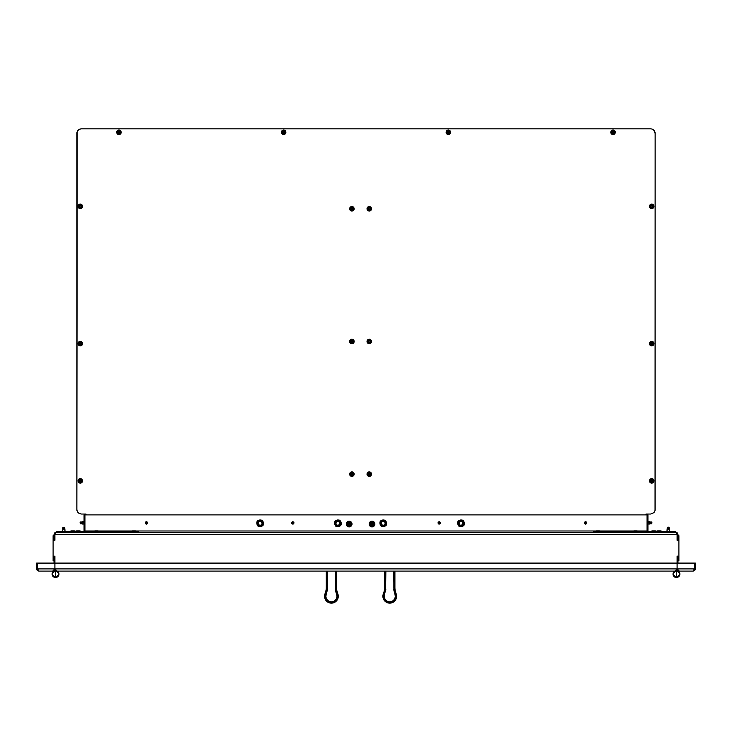 <?xml version="1.0" encoding="UTF-8"?>
<svg xmlns="http://www.w3.org/2000/svg" width="732" height="732" viewBox="0 0 732 732"><rect width="100%" height="100%" fill="white"/><g stroke="black" fill="none" stroke-linecap="round" stroke-linejoin="round"><path stroke-width="1.1" d="M369.166 524.048A2.855 2.855 0 0 0 372.021 526.903A2.855 2.855 0 0 1 369.157 524.048A2.855 2.855 0 0 1 372.021 521.184A2.855 2.855 0 0 0 369.166 524.039L369.999 522.026L372.021 521.184A2.855 2.855 0 0 1 374.885 524.039A2.855 2.855 0 0 1 372.021 526.903A2.855 2.855 0 0 0 373.11 526.683M346.501 525.146A2.855 2.855 0 0 0 349.146 526.903A2.855 2.855 0 0 1 346.282 524.048A2.855 2.855 0 0 1 349.146 521.184A2.855 2.855 0 0 0 346.501 522.941M346.501 522.95A2.855 2.855 0 0 0 346.291 524.039L347.124 522.026L349.146 521.184A2.855 2.855 0 0 1 352.01 524.039A2.855 2.855 0 0 1 349.146 526.903A2.855 2.855 0 0 0 350.235 526.683M346.291 524.048A2.855 2.855 0 0 0 346.501 525.137L346.291 524.039M53.985 556.146L54.9 556.238L53.985 556.146L53.985 560.813L53.107 560.813L53.107 535.65L53.985 535.65L53.985 540.317L54.9 540.317L54.9 534.506L56.218 532.31L55.284 532.96L54.9 534.506L677.1 534.506L676.716 532.96L675.782 532.31L593.432 532.31L593.432 531.432L675.782 531.432L675.782 532.31L677.201 532.832L675.782 532.31L677.1 534.506L676.716 532.96L675.782 532.31L56.218 532.31L675.782 532.31L677.1 534.506L677.978 534.506L677.201 532.832L677.978 534.516L677.1 534.506L677.1 540.317L678.015 540.317L678.015 535.65L678.893 535.65L678.893 560.813L678.015 560.813L678.015 556.146L677.1 556.146L677.1 563.1L54.9 563.1L677.1 563.1L677.1 568.91L54.9 568.91L57.096 571.106L54.9 568.91L54.9 563.1L54.9 568.91L57.096 571.106L54.9 568.91L52.704 571.106L54.9 568.91L37.607 568.91L38.796 571.106L37.936 570.53L37.607 568.91L37.936 570.53L38.796 571.106L37.314 570.53L36.6 568.91L36.6 563.1L37.478 563.1L36.6 563.1L36.6 568.91L37.305 570.53L38.796 571.106L52.704 571.106L54.9 568.91L37.607 568.91L37.607 563.1L54.9 563.1L37.607 563.1L37.607 568.91L38.796 571.106L52.704 571.106L54.9 568.91L54.9 569.505A3.66 3.66 0 0 0 54.9 569.514L55.028 570.466A3.66 3.66 0 0 0 55.092 570.695A3.431 3.431 0 0 0 52.118 574.318A3.431 3.431 0 0 0 55.541 577.53A3.431 3.431 0 0 0 55.541 577.521L56.858 577.264A3.431 3.431 0 0 0 56.858 577.264L57.444 576.944A3.431 3.431 0 0 0 57.453 576.944L58.706 575.407A3.431 3.431 0 0 0 58.716 575.407L58.908 573.421A3.431 3.431 0 0 0 57.233 571.106A3.431 3.431 0 0 1 55.541 577.521A3.431 3.431 0 0 1 53.628 576.944L55.541 577.521A3.431 3.431 0 0 1 53.628 576.944A3.431 3.431 0 0 1 53.628 576.944L53.116 576.523A3.431 3.431 0 0 1 53.116 576.514M647.051 531.002L637.554 530.993L647.051 530.993L647.051 514.889L84.949 514.889L84.949 530.993L84.949 514.889L84.07 514.889L647.93 514.889L647.93 530.993L647.051 530.993L647.051 514.889L647.93 514.889L647.93 530.993A1.318 1.318 0 0 0 648.003 531.432A1.318 1.318 0 0 1 647.93 531.002M352 524.039A2.855 2.855 0 0 0 351.79 522.95L351.79 525.137L350.244 526.683A2.855 2.855 0 0 0 351.79 525.146M351.79 525.137A2.855 2.855 0 0 0 352 524.048M351.79 522.941A2.855 2.855 0 0 0 349.146 521.184L351.79 522.95M374.875 524.039A2.855 2.855 0 0 0 374.665 522.95L374.665 525.137L373.119 526.683A2.855 2.855 0 0 0 374.656 525.146M374.665 525.137A2.855 2.855 0 0 0 374.875 524.048M374.656 522.941A2.855 2.855 0 0 0 372.021 521.184L374.665 522.95M84.949 531.002L94.446 530.993L84.07 530.993L84.07 514.889L84.07 530.993M98.509 530.993L131.961 530.993L98.509 530.993M136.024 530.993L595.976 530.993L136.024 530.993M600.039 530.993L633.491 530.993L600.039 530.993M373.119 526.683L370.923 526.683L369.166 524.039M350.244 526.683L348.048 526.683L346.501 525.137M439.2 521.678L440.417 522.904L439.2 524.121L437.983 522.904L439.2 521.678M292.8 521.678L294.017 522.904L292.8 524.121L291.583 522.904L292.8 521.678M585.6 521.678L586.817 522.904L585.6 524.121L584.383 522.904L585.6 521.678M146.4 521.678L147.617 522.904L146.4 524.121L145.183 522.904L146.4 521.678M677.978 556.146L677.978 563.1L677.978 556.238L677.1 556.238L677.1 563.1L694.394 563.1L694.394 568.91L693.204 571.106L694.064 570.53L694.394 568.91L677.1 568.91L677.1 563.1L694.394 563.1L694.394 568.91L677.1 568.91L674.904 571.106L57.096 571.106L674.904 571.106L677.1 568.91L674.904 571.106L677.1 568.91L54.9 568.91L55.394 571.353M53.107 560.813L53.107 535.65L53.985 535.65M53.985 540.317L54.9 540.317L53.985 540.317L54.9 540.317L54.022 540.225L54.9 540.225L54.9 534.506L677.1 534.506L677.1 540.225L677.978 540.225L677.978 534.506L677.978 540.225L677.1 540.317L678.015 540.317M678.015 535.65L678.893 535.65L678.893 560.813M678.015 556.146L677.1 556.238M55.284 532.96L54.022 534.506L54.799 532.832L56.218 532.31L56.218 531.432L138.568 531.432L138.568 532.31L56.218 532.31M54.9 534.506L54.022 534.506L54.9 534.506L55.001 533.674M36.6 568.91L37.478 568.91L37.478 563.1L37.616 569.496M54.9 556.238L54.9 563.1L54.9 556.238L54.022 556.238L54.022 563.1L54.022 556.146M695.4 568.91L694.695 570.53L693.204 571.106L679.296 571.106L677.1 568.91L679.296 571.106L677.1 568.91L679.296 571.106L693.204 571.106L694.686 570.53L695.4 568.91L695.4 563.1L694.522 563.1L694.384 569.496L695.4 568.91L695.4 563.1L694.522 563.1L694.384 569.496M262.138 520.223L261.937 520.525A3.294 3.294 0 0 1 262.889 525.082A3.294 3.294 0 0 1 258.332 526.043L260.812 526.509L262.889 525.082L263.355 522.611L261.937 520.525L259.457 520.059L257.38 521.486L256.914 523.956L258.332 526.043A3.294 3.294 0 0 1 257.38 521.486A3.294 3.294 0 0 1 261.937 520.525L262.138 520.223C264.755 524.844 263.419 526.884 258.131 526.345C255.514 521.724 256.85 519.683 262.138 520.223M261.434 521.294L261.599 521.047A2.672 2.672 0 0 1 262.367 524.743A2.672 2.672 0 0 1 258.671 525.521A2.672 2.672 0 0 0 262.367 524.743A2.672 2.672 0 0 0 261.599 521.047L261.434 521.294A2.379 2.379 0 0 1 262.129 524.588A2.379 2.379 0 0 1 258.835 525.274L258.835 525.274A2.379 2.379 0 0 0 262.129 524.588A2.379 2.379 0 0 0 261.434 521.294L261.233 521.596A2.013 2.013 0 0 1 261.818 524.387A2.013 2.013 0 0 1 259.037 524.972L260.546 525.256L261.818 524.387L262.102 522.868L261.233 521.596L259.723 521.312L258.451 522.181L258.167 523.7L259.037 524.972A2.013 2.013 0 0 1 258.451 522.181A2.013 2.013 0 0 1 261.233 521.596L261.434 521.294A2.379 2.379 0 0 0 258.14 521.98A2.379 2.379 0 0 0 258.835 525.274A2.379 2.379 0 0 1 258.14 521.98A2.379 2.379 0 0 1 261.434 521.294A2.379 2.379 0 0 0 258.14 521.98A2.379 2.379 0 0 0 258.835 525.274M261.599 521.047A2.672 2.672 0 0 0 257.902 521.824A2.672 2.672 0 0 0 258.671 525.521A2.672 2.672 0 0 1 257.902 521.824A2.672 2.672 0 0 1 261.599 521.047A2.672 2.672 0 0 0 257.902 521.824A2.672 2.672 0 0 0 258.671 525.521L257.518 523.828L257.902 521.824L259.586 520.672L261.599 521.047L262.751 522.74L262.367 524.743L260.683 525.896L258.671 525.521M339.913 520.223L339.712 520.525A3.294 3.294 0 0 1 340.664 525.082A3.294 3.294 0 0 1 336.107 526.043L338.587 526.509L340.664 525.082L341.13 522.611L339.712 520.525L337.232 520.059L335.155 521.486L334.689 523.956L336.107 526.043A3.294 3.294 0 0 1 335.155 521.486A3.294 3.294 0 0 1 339.712 520.525L339.913 520.223C342.53 524.844 341.194 526.884 335.906 526.345C333.289 521.724 334.625 519.683 339.913 520.223M339.373 521.047A2.672 2.672 0 0 1 340.142 524.743A2.672 2.672 0 0 1 336.445 525.521A2.672 2.672 0 0 0 340.142 524.743A2.672 2.672 0 0 0 339.373 521.047L339.373 521.047A2.672 2.672 0 0 0 335.677 521.824A2.672 2.672 0 0 0 336.445 525.521L336.445 525.521A2.672 2.672 0 0 1 335.677 521.824A2.672 2.672 0 0 1 339.373 521.047A2.672 2.672 0 0 0 335.677 521.824A2.672 2.672 0 0 0 336.445 525.521L335.293 523.828L335.677 521.824L337.361 520.672L339.373 521.047L340.526 522.74L340.142 524.743L338.459 525.896L336.445 525.521M336.61 525.274A2.379 2.379 0 0 1 335.915 521.98A2.379 2.379 0 0 1 339.209 521.294L339.007 521.596A2.013 2.013 0 0 1 339.593 524.387A2.013 2.013 0 0 1 336.812 524.972L336.61 525.274A2.379 2.379 0 0 0 339.904 524.588A2.379 2.379 0 0 0 339.209 521.294A2.379 2.379 0 0 0 335.915 521.98A2.379 2.379 0 0 0 336.61 525.274L339.044 524.945L339.877 522.868L338.285 521.303L336.226 522.181L335.942 523.7L336.812 524.972A2.013 2.013 0 0 1 336.226 522.181A2.013 2.013 0 0 1 339.007 521.596L339.209 521.294M385.261 520.223L385.059 520.525A3.294 3.294 0 0 1 386.011 525.082A3.294 3.294 0 0 1 381.454 526.043L383.934 526.509L386.011 525.082L386.478 522.611L385.059 520.525L382.58 520.059L380.503 521.486L380.036 523.956L381.454 526.043A3.294 3.294 0 0 1 380.503 521.486A3.294 3.294 0 0 1 385.059 520.525L385.261 520.223C387.878 524.844 386.542 526.884 381.253 526.345C378.636 521.724 379.972 519.683 385.261 520.223M384.556 521.294L384.721 521.047A2.672 2.672 0 0 1 385.49 524.743A2.672 2.672 0 0 1 381.793 525.521A2.672 2.672 0 0 0 385.49 524.743A2.672 2.672 0 0 0 384.721 521.047L384.556 521.294A2.379 2.379 0 0 1 385.252 524.588A2.379 2.379 0 0 1 381.958 525.274L381.958 525.274A2.379 2.379 0 0 0 385.252 524.588A2.379 2.379 0 0 0 384.556 521.294L384.355 521.596A2.013 2.013 0 0 1 384.94 524.387A2.013 2.013 0 0 1 382.159 524.972L383.669 525.256L384.94 524.387L385.224 522.868L384.355 521.596L382.845 521.312L381.573 522.181L381.29 523.7L382.159 524.972A2.013 2.013 0 0 1 381.573 522.181A2.013 2.013 0 0 1 384.355 521.596L384.556 521.294A2.379 2.379 0 0 0 381.262 521.98A2.379 2.379 0 0 0 381.958 525.274A2.379 2.379 0 0 1 381.262 521.98A2.379 2.379 0 0 1 384.556 521.294A2.379 2.379 0 0 0 381.262 521.98A2.379 2.379 0 0 0 381.958 525.274M384.721 521.047A2.672 2.672 0 0 0 381.024 521.824A2.672 2.672 0 0 0 381.793 525.521A2.672 2.672 0 0 1 381.024 521.824A2.672 2.672 0 0 1 384.721 521.047A2.672 2.672 0 0 0 381.024 521.824A2.672 2.672 0 0 0 381.793 525.521L380.64 523.828L381.024 521.824L382.708 520.672L384.721 521.047L385.874 522.74L385.49 524.743L383.806 525.896L381.793 525.521M463.036 520.223L462.834 520.525A3.294 3.294 0 0 1 463.786 525.082A3.294 3.294 0 0 1 459.229 526.043L461.709 526.509L463.786 525.082L464.253 522.611L462.834 520.525L460.355 520.059L458.278 521.486L457.811 523.956L459.229 526.043A3.294 3.294 0 0 1 458.278 521.486A3.294 3.294 0 0 1 462.834 520.525L463.036 520.223C465.653 524.844 464.317 526.884 459.028 526.345C456.411 521.724 457.747 519.683 463.036 520.223M462.496 521.047A2.672 2.672 0 0 1 463.265 524.743A2.672 2.672 0 0 1 459.568 525.521A2.672 2.672 0 0 0 463.265 524.743A2.672 2.672 0 0 0 462.496 521.047L462.496 521.047A2.672 2.672 0 0 0 458.799 521.824A2.672 2.672 0 0 0 459.568 525.521L459.568 525.521A2.672 2.672 0 0 1 458.799 521.824A2.672 2.672 0 0 1 462.496 521.047A2.672 2.672 0 0 0 458.799 521.824A2.672 2.672 0 0 0 459.568 525.521L458.415 523.828L458.799 521.824L460.483 520.672L462.496 521.047L463.649 522.74L463.265 524.743L461.581 525.896L459.568 525.521M459.733 525.274A2.379 2.379 0 0 1 459.037 521.98A2.379 2.379 0 0 1 462.331 521.294L462.13 521.596A2.013 2.013 0 0 1 462.716 524.387A2.013 2.013 0 0 1 459.934 524.972L459.733 525.274A2.379 2.379 0 0 0 463.027 524.588A2.379 2.379 0 0 0 462.331 521.294A2.379 2.379 0 0 0 459.037 521.98A2.379 2.379 0 0 0 459.733 525.274L462.167 524.945L462.999 522.868L461.407 521.303L459.348 522.181L459.065 523.7L459.934 524.972A2.013 2.013 0 0 1 459.348 522.181A2.013 2.013 0 0 1 462.13 521.596L462.331 521.294M55.01 570.402L55.339 571.244L55.01 570.402M676.459 574.089L676.459 571.024A3.074 3.074 0 0 1 679.534 574.089A3.074 3.074 0 0 1 676.459 577.164L678.656 576.294L679.571 574.089L679.195 572.616L677.384 570.64L677.1 568.91M81.435 128.859A4.575 4.575 0 0 0 81.435 128.869L650.565 128.859L81.435 128.859A4.575 4.575 0 0 0 81.435 128.869L80.538 128.951A4.575 4.575 0 0 1 80.547 128.951A4.575 4.575 0 0 0 80.538 128.951A4.575 4.575 0 0 1 80.557 128.951A4.575 4.575 0 0 0 80.538 128.951L81.435 128.859A4.575 4.575 0 0 0 76.86 133.434L76.86 509.472L77.208 131.687A4.575 4.575 0 0 0 77.208 131.696A4.575 4.575 0 0 1 77.208 131.678A4.575 4.575 0 0 0 77.208 131.696A4.575 4.575 0 0 1 77.208 131.678A4.575 4.575 0 0 0 77.208 131.696A4.575 4.575 0 0 1 77.208 131.678L78.196 130.205A4.575 4.575 0 0 1 78.205 130.195A4.575 4.575 0 0 0 78.196 130.205L80.538 128.951A4.575 4.575 0 0 1 80.547 128.951A4.575 4.575 0 0 0 80.529 128.951L79.687 129.216L80.538 128.951A4.575 4.575 0 0 1 80.547 128.951M86.01 514.889L86.01 514.038L81.435 514.038A4.575 4.575 0 0 1 81.426 514.038A4.575 4.575 0 0 1 81.435 514.038L78.891 513.269L77.208 511.22A4.575 4.575 0 0 0 77.208 511.229A4.575 4.575 0 0 1 77.208 511.211A4.575 4.575 0 0 0 77.208 511.229A4.575 4.575 0 0 1 77.208 511.211L76.86 509.472M79.825 342.503L79.166 344.086L80.291 344.836L81.508 343.619L80.291 342.411M85.132 514.889L85.132 514.038L86.01 514.038L85.132 514.038M77.638 512.016A4.575 4.575 0 0 1 77.629 512.007L78.196 512.702A4.575 4.575 0 0 1 78.196 512.693M652.175 342.503L650.849 342.759L650.492 343.619L651.709 344.836L652.926 343.619L651.709 342.411M646.868 514.889L646.868 514.038L645.99 514.038L645.99 514.889M653.804 512.702L654.371 512.007A4.575 4.575 0 0 1 654.362 512.016A4.575 4.575 0 0 0 654.371 512.007L653.804 512.702A4.575 4.575 0 0 0 653.804 512.693A4.575 4.575 0 0 1 653.795 512.711L650.565 514.038A4.575 4.575 0 0 0 650.574 514.038L646.868 514.038M655.048 510.36L655.14 133.434L655.14 509.463A4.575 4.575 0 0 1 655.048 510.36L654.792 511.22A4.575 4.575 0 0 0 654.792 511.211A4.575 4.575 0 0 1 654.792 511.229L654.371 512.007M654.792 131.696A4.575 4.575 0 0 0 654.792 131.678L653.804 130.205L655.14 133.434A4.575 4.575 0 0 0 650.565 128.859L651.462 128.951L650.565 128.859M652.313 129.216L653.804 130.205A4.575 4.575 0 0 0 653.795 130.205M77.629 130.9L78.196 130.205M349.146 522.831L347.929 524.048L349.146 525.256L350.363 524.048L349.146 522.831M372.021 522.831L370.804 524.048L372.021 525.256L373.238 524.048L372.021 522.831M584.475 522.438L584.475 523.362M586.725 523.362L586.817 522.895M438.733 524.021L439.2 524.121M292.8 524.121L293.267 524.021M147.525 523.362L147.525 522.438M77.208 131.687L76.951 132.547L77.208 131.687A4.575 4.575 0 0 0 77.208 131.696M83.814 514.038L81.435 514.038L83.814 514.038M77.629 512.007L76.951 510.36L77.629 512.007M654.792 131.687L654.371 130.9M349.146 525.256L350.006 524.908L350.271 523.581L350.006 524.908L349.146 525.256M347.929 524.048L348.679 525.164L347.929 524.048A1.235 1.235 0 0 0 349.146 525.283A1.235 1.235 0 0 0 350.381 524.048L351.397 524.048A2.251 2.251 0 0 1 349.146 526.299A2.251 2.251 0 0 1 346.895 524.048L347.91 524.048M372.021 525.256L372.881 524.908L373.146 523.581L372.881 524.908L372.021 525.256M370.804 524.048L371.554 525.164L370.804 524.048A1.235 1.235 0 0 0 372.021 525.283A1.235 1.235 0 0 0 373.256 524.048L374.272 524.048A2.251 2.251 0 0 1 372.021 526.299A2.251 2.251 0 0 1 369.77 524.048L370.785 524.048M374.272 524.039L373.256 524.039A1.235 1.235 0 0 0 372.021 522.804A1.235 1.235 0 0 0 370.785 524.039L369.77 524.039A2.251 2.251 0 0 1 372.021 521.788A2.251 2.251 0 0 1 374.272 524.039M351.397 524.039L350.381 524.039A1.235 1.235 0 0 0 349.146 522.804A1.235 1.235 0 0 0 347.91 524.039L346.895 524.039A2.251 2.251 0 0 1 349.146 521.788A2.251 2.251 0 0 1 351.397 524.039M354.151 474.144A2.251 2.251 0 0 1 351.9 476.395A2.251 2.251 0 0 1 349.649 474.144A2.251 2.251 0 0 0 351.9 476.395A2.251 2.251 0 0 0 354.151 474.144L353.135 474.144A1.235 1.235 0 0 1 351.9 475.379A1.235 1.235 0 0 1 350.665 474.144L349.649 474.144A2.251 2.251 0 0 0 351.9 476.395A2.251 2.251 0 0 0 354.151 474.144A2.251 2.251 0 0 0 351.9 471.893A2.251 2.251 0 0 0 349.649 474.144L350.665 474.144A1.235 1.235 0 0 0 351.9 475.379A1.235 1.235 0 0 0 353.135 474.144L352.586 474.144A0.686 0.686 0 0 1 351.9 474.83A0.686 0.686 0 0 1 351.214 474.144L350.665 474.144L351.214 474.144A0.686 0.686 0 0 1 351.9 473.458A0.686 0.686 0 0 1 352.586 474.144A0.686 0.686 0 0 1 351.9 474.83A0.686 0.686 0 0 1 351.214 474.144A0.686 0.686 0 0 1 351.9 473.458A0.686 0.686 0 0 1 352.586 474.144L353.135 474.144A1.235 1.235 0 0 0 351.9 472.909A1.235 1.235 0 0 0 350.665 474.144A1.235 1.235 0 0 1 351.9 472.909A1.235 1.235 0 0 1 353.135 474.144L354.151 474.144A2.251 2.251 0 0 0 351.9 471.893A2.251 2.251 0 0 0 349.649 474.144M371.517 474.144A2.251 2.251 0 0 1 369.267 476.395A2.251 2.251 0 0 1 367.016 474.144A2.251 2.251 0 0 0 369.267 476.395A2.251 2.251 0 0 0 371.517 474.144L370.502 474.144A1.235 1.235 0 0 1 369.267 475.379A1.235 1.235 0 0 1 368.031 474.144L367.016 474.144A2.251 2.251 0 0 0 369.267 476.395A2.251 2.251 0 0 0 371.517 474.144A2.251 2.251 0 0 0 369.267 471.893A2.251 2.251 0 0 0 367.016 474.144L368.031 474.144A1.235 1.235 0 0 0 369.267 475.379A1.235 1.235 0 0 0 370.502 474.144L369.953 474.144A0.686 0.686 0 0 1 369.267 474.83A0.686 0.686 0 0 1 368.58 474.144L368.031 474.144L368.58 474.144A0.686 0.686 0 0 1 369.267 473.458A0.686 0.686 0 0 1 369.953 474.144L370.502 474.144A1.235 1.235 0 0 0 369.267 472.909A1.235 1.235 0 0 0 368.031 474.144A1.235 1.235 0 0 1 369.267 472.909A1.235 1.235 0 0 1 370.502 474.144L371.517 474.144A2.251 2.251 0 0 0 369.267 471.893A2.251 2.251 0 0 0 367.016 474.144M354.151 341.469A2.251 2.251 0 0 1 351.9 343.72A2.251 2.251 0 0 1 349.649 341.469A2.251 2.251 0 0 0 351.9 343.72A2.251 2.251 0 0 0 354.151 341.469L353.135 341.469A1.235 1.235 0 0 1 351.9 342.704A1.235 1.235 0 0 1 350.665 341.469L349.649 341.469A2.251 2.251 0 0 0 351.9 343.72A2.251 2.251 0 0 0 354.151 341.469A2.251 2.251 0 0 0 351.9 339.218A2.251 2.251 0 0 0 349.649 341.469L350.665 341.469A1.235 1.235 0 0 0 351.9 342.704A1.235 1.235 0 0 0 353.135 341.469L352.586 341.469A0.686 0.686 0 0 1 351.9 342.155A0.686 0.686 0 0 1 351.214 341.469L350.665 341.469L351.214 341.469A0.686 0.686 0 0 1 351.9 340.783A0.686 0.686 0 0 1 352.586 341.469A0.686 0.686 0 0 1 351.9 342.155A0.686 0.686 0 0 1 351.214 341.469A0.686 0.686 0 0 1 351.9 340.783A0.686 0.686 0 0 1 352.586 341.469L353.135 341.469A1.235 1.235 0 0 0 351.9 340.234A1.235 1.235 0 0 0 350.665 341.469A1.235 1.235 0 0 1 351.9 340.234A1.235 1.235 0 0 1 353.135 341.469L354.151 341.469A2.251 2.251 0 0 0 351.9 339.218A2.251 2.251 0 0 0 349.649 341.469M371.517 341.469A2.251 2.251 0 0 1 369.267 343.72A2.251 2.251 0 0 1 367.016 341.469A2.251 2.251 0 0 0 369.267 343.72A2.251 2.251 0 0 0 371.517 341.469L370.502 341.469A1.235 1.235 0 0 1 369.267 342.704A1.235 1.235 0 0 1 368.031 341.469L367.016 341.469A2.251 2.251 0 0 0 369.267 343.72A2.251 2.251 0 0 0 371.517 341.469A2.251 2.251 0 0 0 369.267 339.218A2.251 2.251 0 0 0 367.016 341.469L368.031 341.469A1.235 1.235 0 0 0 369.267 342.704A1.235 1.235 0 0 0 370.502 341.469L369.953 341.469A0.686 0.686 0 0 1 369.267 342.155A0.686 0.686 0 0 1 368.58 341.469L368.031 341.469L368.58 341.469A0.686 0.686 0 0 1 369.267 340.783A0.686 0.686 0 0 1 369.953 341.469L370.502 341.469A1.235 1.235 0 0 0 369.267 340.234A1.235 1.235 0 0 0 368.031 341.469A1.235 1.235 0 0 1 369.267 340.234A1.235 1.235 0 0 1 370.502 341.469L371.517 341.469A2.251 2.251 0 0 0 369.267 339.218A2.251 2.251 0 0 0 367.016 341.469M354.151 208.794A2.251 2.251 0 0 1 351.9 211.045A2.251 2.251 0 0 1 349.649 208.794A2.251 2.251 0 0 0 351.9 211.045A2.251 2.251 0 0 0 354.151 208.794L353.135 208.794A1.235 1.235 0 0 1 351.9 210.029A1.235 1.235 0 0 1 350.665 208.794L349.649 208.794A2.251 2.251 0 0 0 351.9 211.045A2.251 2.251 0 0 0 354.151 208.794A2.251 2.251 0 0 0 351.9 206.543A2.251 2.251 0 0 0 349.649 208.794L350.665 208.794A1.235 1.235 0 0 0 351.9 210.029A1.235 1.235 0 0 0 353.135 208.794L352.586 208.794A0.686 0.686 0 0 1 351.9 209.48A0.686 0.686 0 0 1 351.214 208.794L350.665 208.794L351.214 208.794A0.686 0.686 0 0 1 351.9 208.108A0.686 0.686 0 0 1 352.586 208.794A0.686 0.686 0 0 1 351.9 209.48A0.686 0.686 0 0 1 351.214 208.794A0.686 0.686 0 0 1 351.9 208.108A0.686 0.686 0 0 1 352.586 208.794L353.135 208.794A1.235 1.235 0 0 0 351.9 207.559A1.235 1.235 0 0 0 350.665 208.794A1.235 1.235 0 0 1 351.9 207.559A1.235 1.235 0 0 1 353.135 208.794L354.151 208.794A2.251 2.251 0 0 0 351.9 206.543A2.251 2.251 0 0 0 349.649 208.794M367.016 208.794A2.251 2.251 0 0 0 369.267 211.045A2.251 2.251 0 0 0 371.517 208.794L370.502 208.794A1.235 1.235 0 0 1 369.267 210.029A1.235 1.235 0 0 1 368.031 208.794L367.016 208.794L368.031 208.794A1.235 1.235 0 0 0 369.267 210.029A1.235 1.235 0 0 0 370.502 208.794L369.953 208.794A0.686 0.686 0 0 1 369.267 209.48A0.686 0.686 0 0 1 368.58 208.794L368.031 208.794L368.58 208.794A0.686 0.686 0 0 1 369.267 208.108A0.686 0.686 0 0 1 369.953 208.794L370.502 208.794A1.235 1.235 0 0 0 369.267 207.559A1.235 1.235 0 0 0 368.031 208.794A1.235 1.235 0 0 1 369.267 207.559A1.235 1.235 0 0 1 370.502 208.794L371.517 208.794A2.251 2.251 0 0 0 369.267 206.543A2.251 2.251 0 0 0 367.016 208.794M78.04 480.878A2.251 2.251 0 0 0 80.291 483.129A2.251 2.251 0 0 0 82.542 480.878L81.526 480.869A1.235 1.235 0 0 1 80.291 482.113A1.235 1.235 0 0 1 79.056 480.878L78.04 480.869L79.056 480.878A1.235 1.235 0 0 0 80.291 482.113A1.235 1.235 0 0 0 81.526 480.878L80.978 480.869A0.686 0.686 0 0 1 80.291 481.564A0.686 0.686 0 0 1 79.605 480.878L79.056 480.869L79.605 480.878A0.686 0.686 0 0 1 80.291 480.183A0.686 0.686 0 0 1 80.978 480.869L81.526 480.878A1.235 1.235 0 0 0 80.291 479.634A1.235 1.235 0 0 0 79.056 480.869A1.235 1.235 0 0 1 80.291 479.634A1.235 1.235 0 0 1 81.526 480.869L82.542 480.878A2.251 2.251 0 0 0 80.291 478.618A2.251 2.251 0 0 0 78.04 480.869M79.376 343.628A0.915 0.915 0 0 0 80.291 344.543A0.915 0.915 0 0 0 81.206 343.628A0.915 0.915 0 0 0 80.291 342.704A0.915 0.915 0 0 0 79.376 343.619L81.252 343.619A0.961 0.961 0 0 1 80.291 344.589A0.961 0.961 0 0 1 79.331 343.628A0.961 0.961 0 0 1 80.291 342.658A0.961 0.961 0 0 1 81.252 343.619L81.206 343.628M81.426 343.628A1.135 1.135 0 0 1 80.291 344.763A1.135 1.135 0 0 1 79.157 343.628A1.135 1.135 0 0 0 80.291 344.763A1.135 1.135 0 0 0 81.426 343.628A1.135 1.135 0 0 0 80.291 342.485A1.135 1.135 0 0 0 79.157 343.619A1.135 1.135 0 0 1 80.291 342.485A1.135 1.135 0 0 1 81.426 343.619M82.542 343.628A2.251 2.251 0 0 1 80.291 345.879A2.251 2.251 0 0 1 78.04 343.628A2.251 2.251 0 0 0 80.291 345.879A2.251 2.251 0 0 0 82.542 343.628L81.526 343.619A1.235 1.235 0 0 1 80.291 344.863A1.235 1.235 0 0 1 79.056 343.628L78.04 343.619A2.251 2.251 0 0 0 80.291 345.879A2.251 2.251 0 0 0 82.542 343.628A2.251 2.251 0 0 0 80.291 341.368A2.251 2.251 0 0 0 78.04 343.619L79.056 343.628A1.235 1.235 0 0 1 80.291 342.384A1.235 1.235 0 0 1 81.526 343.619L82.542 343.628A2.251 2.251 0 0 0 80.291 341.368A2.251 2.251 0 0 0 78.04 343.619M80.978 343.619A0.686 0.686 0 0 0 80.291 342.933A0.686 0.686 0 0 0 79.605 343.619A0.686 0.686 0 0 1 80.291 342.933A0.686 0.686 0 0 1 80.978 343.619A0.686 0.686 0 0 1 80.291 344.315A0.686 0.686 0 0 1 79.605 343.628A0.686 0.686 0 0 0 80.291 344.315A0.686 0.686 0 0 0 80.978 343.628M81.206 206.369L80.978 206.369A0.686 0.686 0 0 1 80.291 207.065A0.686 0.686 0 0 1 79.605 206.378L79.376 206.369M78.04 206.378A2.251 2.251 0 0 0 80.291 208.629A2.251 2.251 0 0 0 82.542 206.378L81.526 206.369A1.235 1.235 0 0 1 80.291 207.614A1.235 1.235 0 0 1 79.056 206.378L78.04 206.369L79.056 206.378A1.235 1.235 0 0 0 80.291 207.614A1.235 1.235 0 0 0 81.526 206.378L80.978 206.369L81.526 206.378A1.235 1.235 0 0 0 80.291 205.134A1.235 1.235 0 0 0 79.056 206.369L79.605 206.378L79.056 206.369A1.235 1.235 0 0 1 80.291 205.134A1.235 1.235 0 0 1 81.526 206.369L82.542 206.378A2.251 2.251 0 0 0 80.291 204.118A2.251 2.251 0 0 0 78.04 206.369M79.605 206.369A0.686 0.686 0 0 1 80.291 205.683A0.686 0.686 0 0 1 80.978 206.369M116.699 132.3A2.251 2.251 0 0 0 118.95 134.551A2.251 2.251 0 0 0 121.201 132.3L120.185 132.291A1.235 1.235 0 0 1 118.95 133.535A1.235 1.235 0 0 1 117.715 132.3L116.699 132.291L117.715 132.3A1.235 1.235 0 0 0 118.95 133.535A1.235 1.235 0 0 0 120.185 132.3L119.636 132.291A0.686 0.686 0 0 1 118.95 132.986A0.686 0.686 0 0 1 118.264 132.3L117.715 132.291L118.264 132.3A0.686 0.686 0 0 1 118.95 131.604A0.686 0.686 0 0 1 119.636 132.291L120.185 132.3A1.235 1.235 0 0 0 118.95 131.055A1.235 1.235 0 0 0 117.715 132.291A1.235 1.235 0 0 1 118.95 131.055A1.235 1.235 0 0 1 120.185 132.291L121.201 132.3A2.251 2.251 0 0 0 118.95 130.04A2.251 2.251 0 0 0 116.699 132.291M284.281 132.035L284.135 132.785L283.165 132.785L283.165 131.806L283.915 131.659M284.336 132.3L284.885 132.3A1.235 1.235 0 0 0 283.65 131.055A1.235 1.235 0 0 0 282.415 132.291L282.964 132.3A0.686 0.686 0 0 1 283.65 131.604A0.686 0.686 0 0 1 284.336 132.291A0.686 0.686 0 0 1 283.65 132.986A0.686 0.686 0 0 1 282.964 132.3L282.415 132.291A1.235 1.235 0 0 0 283.65 133.535A1.235 1.235 0 0 0 284.885 132.3A1.235 1.235 0 0 1 283.65 133.535A1.235 1.235 0 0 1 282.415 132.3L281.399 132.291A2.251 2.251 0 0 0 283.65 134.551A2.251 2.251 0 0 0 285.901 132.3A2.251 2.251 0 0 1 283.65 134.551A2.251 2.251 0 0 1 281.399 132.3A2.251 2.251 0 0 0 283.65 134.551A2.251 2.251 0 0 0 285.901 132.3L283.385 132.931L282.964 132.291L283.65 131.614M284.885 132.3L285.901 132.3A2.251 2.251 0 0 0 283.65 130.04A2.251 2.251 0 0 0 281.399 132.291L282.415 132.3A1.235 1.235 0 0 1 283.65 131.055A1.235 1.235 0 0 1 284.885 132.291M281.399 132.291A2.251 2.251 0 0 1 283.65 130.04A2.251 2.251 0 0 1 285.901 132.291M448.981 132.035L448.835 132.785L447.865 132.785L447.865 131.806L448.615 131.659M449.036 132.3L449.585 132.3A1.235 1.235 0 0 0 448.35 131.055A1.235 1.235 0 0 0 447.115 132.291L447.664 132.3A0.686 0.686 0 0 1 448.35 131.604A0.686 0.686 0 0 1 449.036 132.291A0.686 0.686 0 0 1 448.35 132.986A0.686 0.686 0 0 1 447.664 132.3L447.115 132.291A1.235 1.235 0 0 0 448.35 133.535A1.235 1.235 0 0 0 449.585 132.3A1.235 1.235 0 0 1 448.35 133.535A1.235 1.235 0 0 1 447.115 132.3L446.099 132.291A2.251 2.251 0 0 0 448.35 134.551A2.251 2.251 0 0 0 450.601 132.3A2.251 2.251 0 0 1 448.35 134.551A2.251 2.251 0 0 1 446.099 132.3A2.251 2.251 0 0 0 448.35 134.551A2.251 2.251 0 0 0 450.601 132.3L448.085 132.931L447.664 132.291L448.35 131.614M449.585 132.3L450.601 132.3A2.251 2.251 0 0 0 448.35 130.04A2.251 2.251 0 0 0 446.099 132.291L447.115 132.3A1.235 1.235 0 0 1 448.35 131.055A1.235 1.235 0 0 1 449.585 132.291M446.099 132.291A2.251 2.251 0 0 1 448.35 130.04A2.251 2.251 0 0 1 450.601 132.291M652.624 206.369L652.395 206.369A0.686 0.686 0 0 1 651.709 207.065A0.686 0.686 0 0 1 651.023 206.378L650.794 206.369M649.458 206.378A2.251 2.251 0 0 0 651.709 208.629A2.251 2.251 0 0 0 653.96 206.378L652.944 206.369A1.235 1.235 0 0 1 651.709 207.614A1.235 1.235 0 0 1 650.474 206.378L649.458 206.369L650.474 206.378A1.235 1.235 0 0 0 651.709 207.614A1.235 1.235 0 0 0 652.944 206.378L652.395 206.369L652.944 206.378A1.235 1.235 0 0 0 651.709 205.134A1.235 1.235 0 0 0 650.474 206.369L651.023 206.378L650.474 206.369A1.235 1.235 0 0 1 651.709 205.134A1.235 1.235 0 0 1 652.944 206.369L653.96 206.378A2.251 2.251 0 0 0 651.709 204.118A2.251 2.251 0 0 0 649.458 206.369M651.023 206.369A0.686 0.686 0 0 1 651.709 205.683A0.686 0.686 0 0 1 652.395 206.369M650.794 343.628A0.915 0.915 0 0 0 651.709 344.543A0.915 0.915 0 0 0 652.624 343.628A0.915 0.915 0 0 0 651.709 342.704A0.915 0.915 0 0 0 650.794 343.619L652.669 343.619A0.961 0.961 0 0 1 651.709 344.589A0.961 0.961 0 0 1 650.748 343.628A0.961 0.961 0 0 1 651.709 342.658A0.961 0.961 0 0 1 652.669 343.619L652.624 343.628M652.843 343.628A1.135 1.135 0 0 1 651.709 344.763A1.135 1.135 0 0 1 650.574 343.628A1.135 1.135 0 0 0 651.709 344.763A1.135 1.135 0 0 0 652.843 343.628A1.135 1.135 0 0 0 651.709 342.485A1.135 1.135 0 0 0 650.574 343.619A1.135 1.135 0 0 1 651.709 342.485A1.135 1.135 0 0 1 652.843 343.619M653.96 343.628A2.251 2.251 0 0 1 651.709 345.879A2.251 2.251 0 0 1 649.458 343.628A2.251 2.251 0 0 0 651.709 345.879A2.251 2.251 0 0 0 653.96 343.628L652.944 343.619A1.235 1.235 0 0 1 651.709 344.863A1.235 1.235 0 0 1 650.474 343.628L649.458 343.619A2.251 2.251 0 0 0 651.709 345.879A2.251 2.251 0 0 0 653.96 343.628A2.251 2.251 0 0 0 651.709 341.368A2.251 2.251 0 0 0 649.458 343.619L650.474 343.628A1.235 1.235 0 0 1 651.709 342.384A1.235 1.235 0 0 1 652.944 343.619L653.96 343.628A2.251 2.251 0 0 0 651.709 341.368A2.251 2.251 0 0 0 649.458 343.619M652.395 343.619A0.686 0.686 0 0 0 651.709 342.933A0.686 0.686 0 0 0 651.023 343.619A0.686 0.686 0 0 1 651.709 342.933A0.686 0.686 0 0 1 652.395 343.619A0.686 0.686 0 0 1 651.709 344.315A0.686 0.686 0 0 1 651.023 343.628A0.686 0.686 0 0 0 651.709 344.315A0.686 0.686 0 0 0 652.395 343.628A0.686 0.686 0 0 1 651.517 344.278A0.686 0.686 0 0 1 651.132 343.244M649.458 480.878A2.251 2.251 0 0 0 651.709 483.129A2.251 2.251 0 0 0 653.96 480.878L652.944 480.869A1.235 1.235 0 0 1 651.709 482.113A1.235 1.235 0 0 1 650.474 480.878L649.458 480.869L650.474 480.878A1.235 1.235 0 0 0 651.709 482.113A1.235 1.235 0 0 0 652.944 480.878L652.395 480.869A0.686 0.686 0 0 1 651.709 481.564A0.686 0.686 0 0 1 651.023 480.878L650.474 480.869L651.023 480.878A0.686 0.686 0 0 1 651.709 480.183A0.686 0.686 0 0 1 652.395 480.869L652.944 480.878A1.235 1.235 0 0 0 651.709 479.634A1.235 1.235 0 0 0 650.474 480.869A1.235 1.235 0 0 1 651.709 479.634A1.235 1.235 0 0 1 652.944 480.869L653.96 480.878A2.251 2.251 0 0 0 651.709 478.618A2.251 2.251 0 0 0 649.458 480.869M81.243 344.241A1.135 1.135 0 0 0 80.913 342.677A1.135 1.135 0 0 0 79.34 343.006A1.135 1.135 0 0 1 80.913 342.677A1.135 1.135 0 0 1 81.243 344.241M79.34 343.006A1.135 1.135 0 0 0 79.157 343.628M79.715 343.244A0.686 0.686 0 0 0 79.916 344.196A0.686 0.686 0 0 0 80.868 344.003A0.686 0.686 0 0 1 79.605 343.628M650.574 343.628A1.135 1.135 0 0 1 652.331 342.677A1.135 1.135 0 0 1 652.66 344.241M610.799 132.3A2.251 2.251 0 0 0 613.05 134.551A2.251 2.251 0 0 0 615.301 132.3L614.285 132.291A1.235 1.235 0 0 1 613.05 133.535A1.235 1.235 0 0 1 611.815 132.3L610.799 132.291L611.815 132.3A1.235 1.235 0 0 0 613.05 133.535A1.235 1.235 0 0 0 614.285 132.3L613.736 132.291A0.686 0.686 0 0 1 613.05 132.986A0.686 0.686 0 0 1 612.364 132.3L611.815 132.291L612.364 132.3A0.686 0.686 0 0 1 613.05 131.604A0.686 0.686 0 0 1 613.736 132.291L614.285 132.3A1.235 1.235 0 0 0 613.05 131.055A1.235 1.235 0 0 0 611.815 132.291A1.235 1.235 0 0 1 613.05 131.055A1.235 1.235 0 0 1 614.285 132.291L615.301 132.3A2.251 2.251 0 0 0 613.05 130.04A2.251 2.251 0 0 0 610.799 132.291M58.651 574.098A3.111 3.111 0 0 1 55.541 577.209M55.541 574.089L55.541 571.024A3.074 3.074 0 0 1 58.615 574.089A3.074 3.074 0 0 1 55.541 577.164L55.541 574.098L55.541 577.164A3.074 3.074 0 0 0 58.615 574.098A3.074 3.074 0 0 0 55.541 571.024C51.579 573.074 51.579 575.114 55.541 577.164L55.541 577.164A3.074 3.074 0 0 1 52.466 574.098A3.074 3.074 0 0 1 55.541 571.024L55.541 574.098M52.429 574.098A3.111 3.111 0 0 1 55.028 571.024L53.171 572.085L52.429 574.089L53.344 576.294L55.541 577.2C51.533 575.132 51.533 573.055 55.541 570.987L55.541 571.024C59.548 573.055 59.548 575.132 55.541 577.2L57.27 576.679L58.587 574.702L58.276 572.616L56.465 570.64M54.9 568.91L54.9 569.505L54.9 568.91M55.541 570.667L54.223 570.923A3.431 3.431 0 0 0 54.223 570.923L53.637 571.244A3.431 3.431 0 0 0 53.628 571.244L53.116 571.665A3.431 3.431 0 0 0 53.116 571.674A3.431 3.431 0 0 1 53.116 571.665L52.375 572.781A3.431 3.431 0 0 0 52.365 572.781L52.173 573.421A3.431 3.431 0 0 0 52.173 573.431L52.109 574.089A3.431 3.431 0 0 0 52.109 574.098A3.431 3.431 0 0 1 52.109 574.089L52.173 574.766A3.431 3.431 0 0 0 52.173 574.766L52.375 575.407A3.431 3.431 0 0 0 52.375 575.407L53.116 576.523M58.908 573.421L56.858 570.923M53.637 571.244A3.431 3.431 0 0 0 53.628 571.244A3.431 3.431 0 0 1 55.092 570.695M327.195 590.843L326.024 594.119A5.801 5.801 -90 0 0 331.413 602.079A5.801 5.801 -90 0 0 336.802 594.119A18.218 18.218 89.9 0 1 335.494 587.357L336.473 587.357L336.473 571.106L336.473 587.357A17.239 17.239 -90 0 0 337.708 593.762L336.802 594.119A18.218 18.218 89.9 0 1 335.494 587.357L336.555 587.357A17.156 17.156 89.9 0 0 337.781 593.725A17.156 17.156 89.9 0 1 336.555 587.357L336.473 587.357A17.239 17.239 -90 0 0 337.708 593.762L337.781 593.725A6.863 6.863 89.9 0 1 331.413 603.141A6.863 6.863 90 0 1 325.035 593.725L325.777 592.353L325.035 593.725A6.863 6.863 -89.9 0 0 331.413 603.141A6.863 6.863 -90 0 0 337.781 593.725L337.708 593.762A6.78 6.78 89.9 0 1 331.413 603.049L331.413 602.079L331.413 603.049A6.78 6.78 -90 0 0 337.708 593.762L336.802 594.119A5.801 5.801 89.9 0 1 331.413 602.079A5.801 5.801 89.9 0 1 326.024 594.119A18.218 18.218 89.9 0 0 327.323 587.357L326.344 587.357L327.323 587.357L327.323 571.106L327.524 587.357L327.524 571.106L327.323 590.065A18.419 18.419 90 0 1 327.186 590.861A6.863 6.863 -89.9 0 0 326.939 591.063A6.863 6.863 89.9 0 1 327.186 590.861A6.863 6.863 -90 0 0 326.939 591.063M335.494 590.065L335.293 571.106L335.293 587.357A18.419 18.419 -90 0 0 336.61 594.192L335.631 590.843M335.723 590.221A18.218 18.218 -89.9 0 0 335.878 591.063M331.413 603.141A6.863 6.863 89.9 0 1 325.035 593.725A6.863 6.863 -90 0 0 331.413 603.141M325.429 592.911A6.863 6.863 -90 0 0 325.035 593.725L325.713 592.179M326.179 592.783L326.692 592.115M326.207 594.192L325.841 596.873L326.774 599.417L328.787 601.219L331.413 601.878L334.039 601.219L336.043 599.417L336.976 596.873L336.61 594.192A5.6 5.6 89.9 0 1 331.413 601.878A5.6 5.6 89.9 0 1 326.207 594.192M326.262 571.106L326.262 587.357A17.156 17.156 89.9 0 1 325.035 593.725L325.118 593.762A6.78 6.78 -90 0 0 331.413 603.049A6.78 6.78 89.9 0 1 325.118 593.762L326.024 594.119L325.118 593.762A17.239 17.239 -90 0 0 326.344 587.357L326.344 571.106M327.597 589.891L326.527 590.669M335.494 587.357L335.494 571.106L335.494 587.357M336.555 587.357L336.555 571.106L336.555 587.357M679.571 574.098A3.111 3.111 0 0 1 676.459 577.209M673.349 574.098A3.111 3.111 0 0 1 675.947 571.024L674.09 572.085L673.349 574.089L674.264 576.294L676.459 577.2L676.459 574.098L676.459 577.164A3.074 3.074 0 0 0 679.534 574.098A3.074 3.074 0 0 0 676.459 571.024C672.498 573.074 672.498 575.114 676.459 577.164L676.459 577.164A3.074 3.074 0 0 1 673.385 574.098A3.074 3.074 0 0 1 676.459 571.024L676.459 574.098M676.459 571.024L676.459 571.024C680.467 573.055 680.467 575.132 676.459 577.2C672.452 575.132 672.452 573.055 676.459 570.987M675.947 570.466L676.313 571.353M677.722 571.116L677.1 569.505M676.459 570.667L674.556 571.244A3.431 3.431 0 0 0 674.547 571.244A3.431 3.431 0 0 1 674.767 571.106A3.431 3.431 0 0 0 676.459 577.53A3.431 3.431 0 0 0 676.459 577.521L677.777 577.264A3.431 3.431 0 0 0 677.777 577.264L678.363 576.944A3.431 3.431 0 0 0 678.372 576.944L679.625 575.407A3.431 3.431 0 0 0 679.635 575.407L679.827 573.421A3.431 3.431 0 0 0 677.493 570.823A3.431 3.431 0 0 1 676.459 577.521A3.431 3.431 0 0 1 674.547 576.944L676.459 577.521A3.431 3.431 0 0 1 674.547 576.944A3.431 3.431 0 0 1 674.547 576.944L674.035 576.523A3.431 3.431 0 0 1 674.035 576.514M674.556 571.244A3.431 3.431 0 0 0 674.547 571.244L674.035 571.665A3.431 3.431 0 0 0 674.035 571.674A3.431 3.431 0 0 1 674.035 571.665L673.294 572.781A3.431 3.431 0 0 0 673.284 572.781L673.092 573.421A3.431 3.431 0 0 0 673.092 573.431L673.028 574.089A3.431 3.431 0 0 0 673.028 574.098A3.431 3.431 0 0 1 673.028 574.089L673.092 574.766A3.431 3.431 0 0 0 673.092 574.766L673.294 575.407A3.431 3.431 0 0 0 673.294 575.407L674.035 576.523M679.827 573.421L678.884 571.665L677.127 570.731M395.802 593.021L395.39 592.353L395.802 593.021M385.673 571.106L385.673 587.357A18.218 18.218 89.9 0 1 384.373 594.119A5.801 5.801 -90 0 0 389.753 602.079A5.801 5.801 -90 0 0 395.143 594.119A18.218 18.218 89.9 0 1 393.843 587.357L394.822 587.357A17.239 17.239 -90 0 0 396.049 593.762L395.143 594.119A5.801 5.801 89.9 0 1 389.763 602.079L389.753 603.049A6.78 6.78 -90 0 0 396.049 593.762A6.78 6.78 89.9 0 1 389.763 603.049A6.78 6.78 89.9 0 1 383.467 593.762L383.385 593.725A6.863 6.863 -89.9 0 0 389.753 603.141A6.863 6.863 90 0 1 383.385 593.725L383.714 593.021L383.385 593.725A6.863 6.863 -90 0 0 389.753 603.141A6.863 6.863 89.9 0 1 383.385 593.725A6.863 6.863 -90 0 1 383.778 592.911M395.454 592.179L396.131 593.725A17.156 17.156 90 0 1 394.905 587.357L394.905 571.106L394.905 587.357A17.156 17.156 -90 0 0 396.131 593.725A17.156 17.156 90 0 1 394.905 587.357L393.843 587.357L393.843 571.106M384.126 592.353L383.714 593.021L384.126 592.353M385.874 571.106L385.544 590.843A6.863 6.863 -89.9 0 0 385.288 591.063A6.863 6.863 89.9 0 1 385.535 590.861L385.673 590.065M394.072 590.221A18.218 18.218 -89.9 0 0 394.228 591.063A6.863 6.863 -90 0 0 393.981 590.861L394.228 591.063A6.863 6.863 89.9 0 0 393.981 590.861L393.642 571.106M393.843 590.065L394.96 594.192A5.6 5.6 89.9 0 1 389.763 601.878A5.6 5.6 89.9 0 1 384.556 594.192L384.19 596.873L385.123 599.417L387.137 601.219L389.753 601.878L392.379 601.219L394.392 599.417L395.326 596.873L394.96 594.192L396.131 593.725A6.863 6.863 -90 0 0 395.738 592.911M384.693 587.357L384.693 571.106L384.693 587.357L385.673 587.357L384.693 587.357A17.239 17.239 -90 0 1 383.467 593.762L384.373 594.119L383.467 593.762A6.78 6.78 -90 0 0 389.753 603.049L389.753 602.079A5.801 5.801 89.9 0 1 384.373 594.119L385.544 590.843A6.863 6.863 -90 0 0 385.288 591.063M384.529 592.783L385.041 592.115M394.649 590.669L393.569 589.891M385.947 589.891L384.867 590.669M384.062 592.179L383.385 593.725A17.156 17.156 89.9 0 0 384.611 587.357L384.611 571.106L384.611 587.357M389.763 603.141A6.863 6.863 -90 0 0 396.131 593.725A6.863 6.863 89.9 0 1 389.753 603.141M394.987 592.783L394.475 592.115M394.822 571.106L394.822 587.357L394.822 571.106M396.131 593.725A17.156 17.156 89.9 0 1 394.905 587.357M675.782 531.432L593.432 531.432M56.218 531.432L138.568 531.432M80.429 523.819L80.429 522.904L80.429 523.819M81.325 522.895L79.971 522.895L80.429 521.989L80.429 522.904L81.325 522.904L81.325 521.943M81.325 523.865L81.325 522.904M80.429 523.81L81.325 523.856L80.429 523.81L80.429 522.895M84.07 522.895L82.551 522.895L84.07 522.895M84.07 521.76L82.551 521.76L82.551 524.039L84.07 524.03M146.4 522.895L147.169 523.398A0.915 0.915 0 0 0 146.903 522.136A0.915 0.915 0 0 0 145.631 522.401L146.4 522.904M147.169 523.398L147.352 523.517A1.135 1.135 0 0 0 147.022 521.953A1.135 1.135 0 0 0 145.448 522.282L145.448 522.282A1.135 1.135 0 0 0 145.778 523.847A1.135 1.135 0 0 0 147.352 523.517L147.169 523.398M292.8 522.895L293.569 523.398A0.915 0.915 0 0 0 293.303 522.136A0.915 0.915 0 0 0 292.031 522.401L292.8 522.904M291.848 522.282A1.135 1.135 0 0 1 293.422 521.953A1.135 1.135 0 0 1 293.752 523.517A1.135 1.135 0 0 0 293.422 521.953A1.135 1.135 0 0 0 291.848 522.282L291.848 522.282A1.135 1.135 0 0 0 292.178 523.847A1.135 1.135 0 0 0 293.752 523.517L293.752 523.517A1.135 1.135 0 0 1 292.178 523.847A1.135 1.135 0 0 1 291.848 522.282M439.2 522.895L439.969 523.398A0.915 0.915 0 0 0 439.703 522.136A0.915 0.915 0 0 0 438.431 522.401L439.2 522.904M438.248 522.282A1.135 1.135 0 0 1 439.822 521.953A1.135 1.135 0 0 1 440.152 523.517A1.135 1.135 0 0 0 439.822 521.953A1.135 1.135 0 0 0 438.248 522.282L438.248 522.282A1.135 1.135 0 0 0 438.578 523.847A1.135 1.135 0 0 0 440.152 523.517L440.152 523.517A1.135 1.135 0 0 1 438.578 523.847A1.135 1.135 0 0 1 438.248 522.282M585.6 522.895L586.369 523.398A0.915 0.915 0 0 0 586.103 522.136A0.915 0.915 0 0 0 584.831 522.401L585.6 522.904M586.369 523.398L586.552 523.517A1.135 1.135 0 0 0 586.222 521.953A1.135 1.135 0 0 0 584.648 522.282L584.648 522.282A1.135 1.135 0 0 0 584.978 523.847A1.135 1.135 0 0 0 586.552 523.517L586.369 523.398M650.675 522.904L650.675 521.943L650.675 522.904L650.675 521.943L650.675 522.904L652.029 522.895L651.572 523.81L651.572 522.895L650.675 522.895L650.675 523.856L650.675 522.895M651.572 522.904L651.572 521.989L652.029 522.904M649.449 522.895L647.93 522.895L649.449 522.895L649.449 524.03L649.449 522.895M649.449 522.904L649.449 521.77L649.449 522.904M440.152 523.517A1.135 1.135 0 0 0 440.335 522.904M293.752 523.517A1.135 1.135 0 0 0 293.935 522.904M147.352 523.517A1.135 1.135 0 0 1 145.265 522.904M655.058 530.883L652.587 530.883A2.91 2.91 0 0 0 651.572 531.066L656.073 531.075A2.91 2.91 0 0 0 655.058 530.883A2.91 2.91 0 0 1 656.073 531.066M651.572 531.066A2.91 2.91 0 0 1 652.587 530.883M656.833 531.075L661.335 531.075A2.91 2.91 0 0 0 660.319 530.892L657.848 530.883A2.91 2.91 0 0 0 656.833 531.066A2.91 2.91 0 0 1 657.848 530.892L660.319 530.892A2.91 2.91 0 0 1 661.335 531.066M633.272 531.066L637.773 531.075L633.272 531.066A2.91 2.91 0 0 1 634.287 530.883A2.91 2.91 0 0 0 633.272 531.066M637.773 531.432L637.773 531.066A2.91 2.91 0 0 0 636.758 530.883L634.287 530.883L636.758 530.892A2.91 2.91 0 0 1 637.773 531.066L637.773 531.432M595.757 531.075L600.258 531.075A2.91 2.91 0 0 0 599.243 530.883L596.772 530.883A2.91 2.91 0 0 0 595.757 531.066A2.91 2.91 0 0 1 596.772 530.883L599.243 530.892A2.91 2.91 0 0 1 600.258 531.066M131.742 531.075L136.244 531.075A2.91 2.91 0 0 0 135.228 530.883L132.757 530.883A2.91 2.91 0 0 0 131.742 531.066A2.91 2.91 0 0 1 132.757 530.883L135.228 530.892A2.91 2.91 0 0 1 136.244 531.066M94.227 531.066L98.729 531.075L94.227 531.066A2.91 2.91 0 0 1 95.242 530.883A2.91 2.91 0 0 0 94.227 531.066M98.729 531.432L98.729 531.066A2.91 2.91 0 0 0 97.713 530.883L95.242 530.883L97.713 530.892A2.91 2.91 0 0 1 98.729 531.066L98.729 531.432M70.665 531.075L75.167 531.075A2.91 2.91 0 0 0 74.152 530.883L71.681 530.883A2.91 2.91 0 0 0 70.665 531.066A2.91 2.91 0 0 1 71.681 530.883L74.152 530.892A2.91 2.91 0 0 1 75.167 531.066M75.927 531.075L80.429 531.075A2.91 2.91 0 0 0 79.413 530.883L76.942 530.883A2.91 2.91 0 0 0 75.927 531.066A2.91 2.91 0 0 1 76.942 530.883L79.413 530.892A2.91 2.91 0 0 1 80.429 531.066M79.413 530.883L76.942 530.883M62.915 527.616A1.226 1.226 0 0 0 62.87 528.513A1.226 1.226 0 0 1 64.745 527.616A1.226 1.226 0 0 1 64.791 528.513A1.226 1.226 0 0 0 64.745 527.616M64.745 527.607L62.915 527.607M62.87 528.513L64.791 528.513M62.696 531.432L62.696 529.73L62.696 531.432M64.965 529.73L64.965 531.432L64.965 529.73L62.696 529.73M668.17 527.15A1.144 1.144 0 0 1 669.085 527.607L667.255 527.607A1.144 1.144 0 0 1 668.17 527.15L667.255 527.607L669.085 527.607L668.17 527.15M667.209 528.504A1.226 1.226 0 0 1 667.255 527.616A1.226 1.226 0 0 0 667.209 528.513L669.13 528.513A1.226 1.226 0 0 0 669.085 527.616A1.226 1.226 0 0 1 669.13 528.513A1.226 1.226 0 0 0 669.085 527.607M667.035 531.432L667.035 529.73L667.035 531.432M669.304 529.73L669.304 531.432L669.304 529.73L667.035 529.73M669.085 527.616A1.226 1.226 0 0 1 669.13 528.513M586.735 522.904A1.135 1.135 0 0 1 585.6 524.039A1.135 1.135 0 0 1 584.465 522.904M81.316 343.619L79.266 343.619M652.734 343.619L650.684 343.619M79.825 342.713L79.431 343.061C80.721 342.338 81.298 342.704 81.151 344.186L81.279 343.884M79.34 343.235L79.431 343.061C79.285 344.543 79.861 344.909 81.151 344.186L80.794 344.516M651.242 342.713L650.849 343.061C652.139 342.338 652.715 342.704 652.569 344.186L652.697 343.884M650.757 343.235L650.849 343.061C650.702 344.543 651.279 344.909 652.569 344.186L652.212 344.516M80.429 521.98L81.325 521.934L80.429 521.98M80.429 521.989L79.971 522.895M651.572 523.81L650.675 523.856L651.572 523.81L652.029 522.895M651.572 521.98L650.675 521.934L651.572 521.98M647.93 524.03L649.449 524.03M647.93 521.76L649.449 521.76"/></g></svg>
